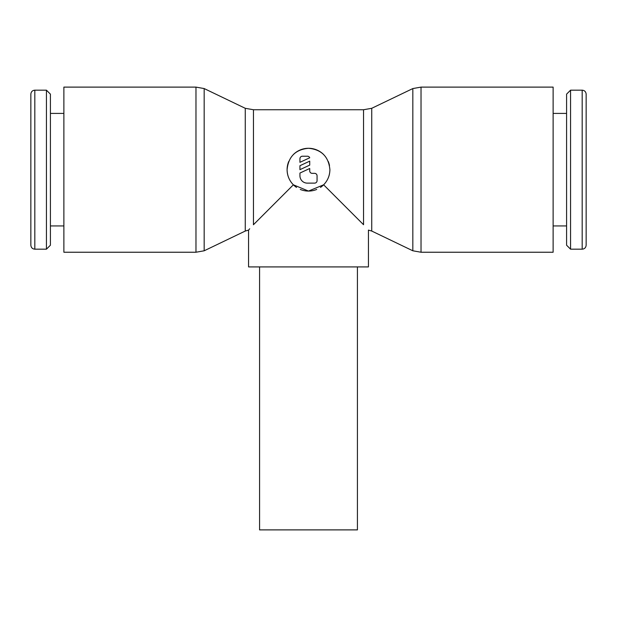 <?xml version="1.0" encoding="UTF-8"?>
<svg xmlns="http://www.w3.org/2000/svg" width="617" height="617" viewBox="0 0 617 617"><rect width="100%" height="100%" fill="white"/><g stroke="black" fill="none" stroke-linecap="round" stroke-linejoin="round"><path stroke-width="0.93" d="M195.975 87.113L204.173 88.563L245.257 108.299L253.456 109.741L363.544 109.741L371.743 108.299L412.827 88.563L421.025 87.113L553.125 87.113L553.125 252.237L421.025 252.237L412.827 250.787L371.743 231.051L368.434 230.11L368.434 266.914L248.566 266.914L248.566 230.11L245.257 231.051L204.173 250.787L195.975 252.237L63.875 252.237L63.875 87.113L195.975 87.113L195.975 252.237M412.827 88.563L412.827 250.787M371.743 108.299L371.743 231.051M204.173 88.563L204.173 250.787M245.257 108.299L245.257 231.051M582.178 90.175C584.569 90.383 585.895 91.709 586.15 94.146L586.15 245.204C585.895 247.641 584.569 248.967 582.178 249.175L570.555 249.175L566.583 245.204L566.583 94.146L570.555 90.175L582.178 90.175L582.178 249.175M570.555 90.175L570.555 249.175M553.125 113.412L566.583 113.412M566.583 225.938L553.125 225.938M34.822 249.175C32.431 248.967 31.105 247.641 30.85 245.204L30.85 94.146C31.105 91.709 32.431 90.383 34.822 90.175L46.445 90.175L50.417 94.146L50.417 245.204L46.445 249.175L34.822 249.175L34.822 90.175M46.445 249.175L46.445 90.175M63.875 225.938L50.417 225.938M50.417 113.412L63.875 113.412M259.572 266.914L259.572 529.887L357.428 529.887L357.428 266.914M253.456 109.741L253.456 224.719C247.001 231.745 247.001 231.745 253.456 224.719L253.417 224.758M249.692 228.784L248.566 230.11M363.544 109.741L363.544 224.719C369.999 231.745 369.999 231.745 363.544 224.719L323.632 184.807L308.5 191.077L293.368 184.807C289.304 180.634 287.213 175.59 287.098 169.675C288.363 156.664 295.497 149.53 308.5 148.273C321.503 149.53 328.637 156.664 329.902 169.675C329.786 175.59 327.696 180.634 323.632 184.807A21.402 21.402 0 0 1 320.462 187.421M253.456 224.719L293.368 184.807A21.402 21.402 0 0 0 296.538 187.421M329.501 173.817A21.402 21.402 0 0 1 328.259 177.897M316.722 189.434A21.402 21.402 0 0 1 300.278 189.434M288.741 177.897A21.402 21.402 0 0 1 288.741 161.453M299.939 158.669A2.445 2.445 0 0 1 302.384 156.224L307.274 156.224A2.445 2.445 0 0 1 309.726 157.775L299.939 162.333L299.939 158.669M314.616 173.346A2.445 2.445 0 0 1 317.061 175.791L317.061 180.681A2.445 2.445 0 0 1 314.616 183.126L307.274 183.126A7.342 7.342 0 0 1 299.939 175.791L299.939 173.045L309.726 168.487L309.726 170.901A2.445 2.445 0 0 0 312.171 173.346L314.616 173.346M309.726 161.145L309.726 165.109L299.939 169.675L299.939 165.711L309.726 161.145M293.368 154.543A21.402 21.402 0 0 1 323.632 154.543M328.259 161.453A21.402 21.402 0 0 1 329.501 165.533M421.025 87.113L421.025 252.237"/></g></svg>
